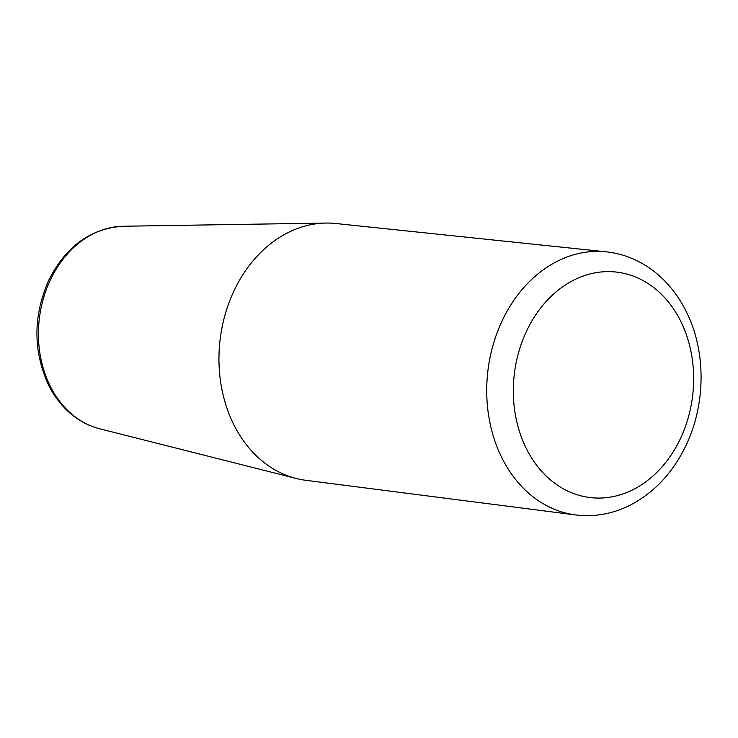 <?xml version="1.0" encoding="UTF-8"?>
<svg xmlns="http://www.w3.org/2000/svg" width="738" height="738" viewBox="0 0 738 738"><rect width="100%" height="100%" fill="white"/><g stroke="black" fill="none" stroke-linecap="round" stroke-linejoin="round"><path stroke-width="1.11" d="M606.285 251.833L335.661 223.494A129.27 102.278 96.6 0 0 325.928 223.061A129.27 102.278 96.6 0 0 220.044 340.163A129.27 102.278 96.6 0 0 296.159 478.464A129.27 102.278 96.6 0 0 305.735 480.29L575.622 514.94A132.453 104.796 -83.4 0 1 502.762 319.508A132.453 104.796 -83.4 0 1 606.285 251.833C624.846 253.9 641.59 261.077 656.516 273.374C669.145 283.918 679.274 297.1 686.903 312.912C706.367 352.57 705.666 405.485 685.454 446.582C672.272 473.501 653.61 493.15 629.468 505.521C612.116 514.054 594.164 517.19 575.622 514.94M679.91 439.682A113.504 89.815 96.6 0 0 606.774 271.639A113.504 89.815 96.6 0 0 523.832 443.215A113.504 89.815 96.6 0 0 679.91 439.682M123.237 226.243C91.014 228.273 66.309 246.012 49.123 279.453C33.173 315.135 32.878 350.116 48.238 384.397C54.077 396.278 61.706 406.158 71.125 414.055C79.732 421.204 89.233 426.103 99.639 428.769A102.508 81.106 -83.4 0 1 50.839 278.964A102.508 81.106 -83.4 0 1 123.237 226.243L325.928 223.061M99.639 428.769L296.159 478.464"/></g></svg>

